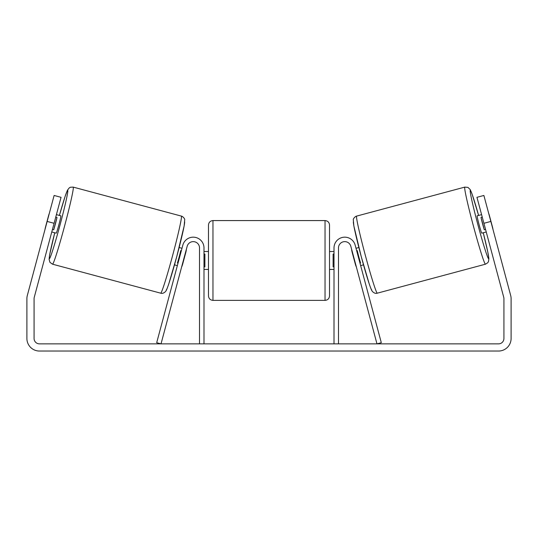 <?xml version="1.0" encoding="UTF-8"?>
<svg xmlns="http://www.w3.org/2000/svg" width="538" height="538" viewBox="0 0 538 538"><rect width="100%" height="100%" fill="white"/><g stroke="black" fill="none" stroke-linecap="round" stroke-linejoin="round"><path stroke-width="0.81" d="M338.489 343.863L338.489 247.917A6.274 6.274 0 0 1 350.83 246.296L376.977 343.863L381.308 342.706L355.161 245.133A10.76 10.76 0 0 0 334.011 247.917L334.011 343.863M485.464 264.192L377.306 293.176A39.899 1.769 -105 0 1 365.268 255.093A39.899 1.769 -105 0 1 356.647 216.094L464.805 187.11A39.899 1.769 75 0 0 473.427 226.108A39.899 1.769 75 0 0 485.464 264.192L487.764 262.739L488.491 261.555L488.881 258.623L487.784 251.972L483.252 232.759A35.421 1.567 -105 0 1 488.625 258.704A35.421 1.567 -105 0 1 477.946 224.897A35.421 1.567 -105 0 1 470.293 190.284A35.421 1.567 -105 0 1 478.605 215.442L472.149 194.238L470.239 189.618L467.952 187.399L464.805 187.11M486.238 231.959L481.779 233.156A8.964 0.397 -105 0 1 479.076 224.595A8.964 0.397 -105 0 1 477.139 215.832L481.591 214.642M488.672 213.33A8.964 0.397 -105 0 1 489.318 215.22L492.633 227.594A8.964 0.397 -105 0 1 493.016 229.558M356.008 248.287L358.859 247.527M360.648 265.611L363.5 264.851M352.343 251.925L352.074 251.999A8.964 0.397 -105 0 1 351.677 249.45M356.667 250.769L357.266 250.607A8.964 0.397 -105 0 0 360.574 262.974L359.983 263.136M355.652 264.299L355.389 264.366A8.964 0.397 -105 0 0 356.317 266.774M352.074 251.999L355.389 264.366M482.256 217.117L480.999 217.453A8.964 0.397 -105 0 0 484.308 229.82L485.572 229.484M484.308 229.82L480.999 217.453M54.089 223.297L47.156 221.441L54.116 195.462L61.05 197.318L34.257 297.306A5.38 5.38 0 0 0 34.076 298.698L34.076 338.483A5.38 5.38 0 0 0 39.456 343.863L498.544 343.863A5.38 5.38 0 0 0 503.924 338.483L503.924 298.698A5.38 5.38 0 0 0 503.743 297.306L476.95 197.318L483.884 195.462L490.844 221.441L483.911 223.297M47.156 221.441L27.33 295.449A12.556 12.556 0 0 0 26.9 298.698L26.9 338.483A12.556 12.556 0 0 0 39.456 351.038L498.544 351.038A12.556 12.556 0 0 0 511.1 338.483L511.1 298.698A12.556 12.556 0 0 0 510.67 295.449L490.844 221.441M203.989 343.863L203.989 247.917A10.76 10.76 0 0 0 182.839 245.133L156.692 342.706L161.023 343.863L187.17 246.296A6.274 6.274 0 0 1 199.511 247.917L199.511 343.863M208.475 260.473L208.475 225.052C208.744 222.335 210.237 220.836 212.961 220.573L212.961 300.372C210.237 300.11 208.744 298.617 208.475 295.893L208.475 260.473M329.525 225.052L329.525 295.893C329.256 298.617 327.763 300.11 325.039 300.372L325.039 220.573C327.763 220.836 329.256 222.335 329.525 225.052M203.989 254.071L204.891 254.071L204.891 266.875L203.989 266.875M334.011 266.875L333.109 266.875L333.109 254.071L334.011 254.071M181.353 216.094L73.195 187.11A39.899 1.769 105 0 1 64.573 226.108A39.899 1.769 105 0 1 52.536 264.192L160.694 293.176A39.899 1.769 -75 0 0 172.732 255.093A39.899 1.769 -75 0 0 181.353 216.094C182.658 216.202 185.079 218.932 184.695 219.773L184.144 225.94L176.82 256.37L168.824 283.755C166.592 290.238 166.222 290.661 165.522 291.556C163.828 293.176 162.214 293.721 160.694 293.176M51.762 231.959L56.221 233.156A8.964 0.397 -75 0 0 58.924 224.595A8.964 0.397 -75 0 0 60.861 215.832L56.409 214.642M55.744 217.117L57.001 217.453A8.964 0.397 -75 0 1 53.692 229.82L52.428 229.484M185.657 251.925L185.926 251.999A8.964 0.397 -75 0 0 186.323 249.45M181.992 248.287L179.141 247.527M177.352 265.611L174.5 264.851M181.683 266.774A8.964 0.397 -75 0 0 182.611 264.366L182.348 264.299M181.333 250.769L180.734 250.607A8.964 0.397 -75 0 1 177.426 262.974L178.017 263.136M185.926 251.999L182.611 264.366M49.328 213.33A8.964 0.397 -75 0 0 48.682 215.22L45.367 227.594A8.964 0.397 -75 0 0 44.984 229.558M53.692 229.82L57.001 217.453M353.479 221.582A35.421 1.567 75 0 0 361.132 256.196A35.421 1.567 75 0 0 371.819 290.002M52.536 264.192L49.96 262.369L49.093 259.309L49.745 254.346L54.748 232.759A35.421 1.567 -75 0 0 49.375 258.704A35.421 1.567 -75 0 0 60.054 224.897A35.421 1.567 -75 0 0 67.707 190.284A35.421 1.567 -75 0 0 59.395 215.442L65.064 196.531L67.445 190.223L69.247 187.883L70.471 187.224L73.195 187.11M184.521 221.582A35.421 1.567 105 0 1 176.868 256.196A35.421 1.567 105 0 1 166.181 290.002M377.306 293.176C375.786 293.721 374.172 293.176 372.478 291.556C371.778 290.661 371.408 290.238 369.176 283.755L361.18 256.37L353.856 225.94L353.305 219.773C352.921 218.932 355.342 216.202 356.647 216.094M325.039 220.573L212.961 220.573M208.475 251.508L203.989 251.508M334.011 251.508L329.525 251.508M334.011 269.437L329.525 269.437M208.475 269.437L203.989 269.437M325.039 300.372L212.961 300.372"/></g></svg>
